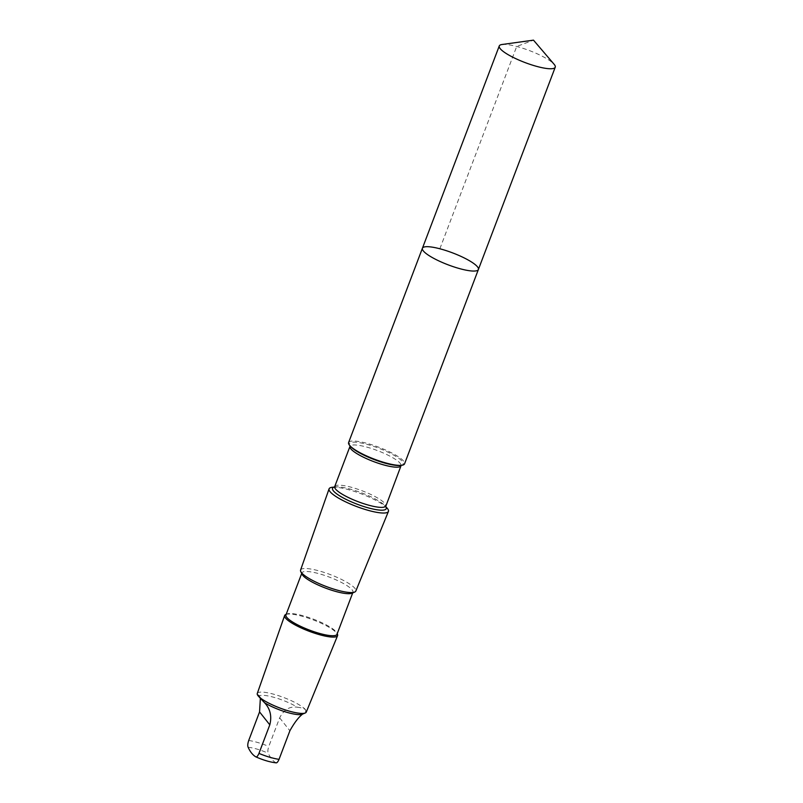 <?xml version="1.0" encoding="UTF-8"?>
<svg xmlns="http://www.w3.org/2000/svg" width="803" height="803" viewBox="0 0 803 803"><rect width="100%" height="100%" fill="white"/><g stroke="black" fill="none" stroke-linecap="round" stroke-linejoin="round"><path stroke-width="0.6" stroke-dasharray="4.01 3.01" d="M478.387 269.507A29.932 6.374 20.8 0 0 452.671 252.915A29.932 6.374 20.8 0 0 422.418 248.247M501.995 44.506A29.932 6.374 -159.2 0 1 511.28 45.229A29.932 6.374 -159.2 0 1 554.14 64.32M257.532 694.986L259.198 695.96A23.769 5.069 -159.2 0 1 275.148 697.677A23.769 5.069 -159.2 0 1 297.291 707.202C306.334 708.326 308.131 710.595 302.691 714.008L302.631 714.088M276.162 762.85L275.72 762.679C272.749 760.842 270.26 757.701 268.252 753.264C267.59 751.839 267.77 749.55 268.804 746.419L279.655 717.862C283.85 709.651 289.722 706.098 297.291 707.202M348.602 442.563A29.932 6.374 -159.2 0 1 378.845 447.241A29.932 6.374 -159.2 0 1 404.561 463.823M332.191 487.291A31.749 6.765 -159.2 0 1 361.169 493.795A31.749 6.765 -159.2 0 1 387.146 508.169M300.583 570.07A29.55 6.294 -159.2 0 1 330.455 574.647A29.55 6.294 -159.2 0 1 355.829 591.048M302.089 574.316A27.292 5.812 -159.2 0 1 301.918 572.9A27.292 5.812 -159.2 0 1 329.501 577.156A27.292 5.812 -159.2 0 1 352.949 592.283A27.292 5.812 -159.2 0 1 351.885 593.236M285.948 614.927A27.292 5.812 -159.2 0 1 287.012 613.984A27.292 5.812 -159.2 0 1 313.531 619.193A27.292 5.812 -159.2 0 1 336.818 632.894A27.292 5.812 -159.2 0 1 336.979 634.32M285.748 614.516A28.316 6.033 -159.2 0 1 313.25 619.916A28.316 6.033 -159.2 0 1 337.411 634.139M257.281 693.481A26.208 5.581 -159.2 0 1 283.77 697.536A26.208 5.581 -159.2 0 1 306.274 712.09M259.198 695.96L260.353 698.289M439.853 248.769L516.7 46.474L533.483 40.15M275.72 762.679A18.921 4.035 -159.2 0 1 272.036 762.177A18.921 4.035 -159.2 0 1 255.625 756.747M350.68 446.568A28.697 6.113 -159.2 0 1 378.514 448.124A28.697 6.113 -159.2 0 1 400.366 465.439L401.43 465.198L401.008 465.77A27.292 5.812 -159.2 0 0 377.561 450.634A27.292 5.812 -159.2 0 0 349.978 446.378L350.048 445.675L350.68 446.568M334.71 486.588A27.292 5.812 -159.2 0 1 362.283 490.844A27.292 5.812 -159.2 0 1 385.731 505.97M334.379 487.08A28.697 6.113 -159.2 0 1 335.353 486.909A28.697 6.113 -159.2 0 1 361.541 492.791A28.697 6.113 -159.2 0 1 385.038 505.79A28.697 6.113 -159.2 0 1 385.651 506.552M248.709 740.486A23.769 5.069 -159.2 0 1 268.804 746.419M248.157 747.332A18.921 4.035 -159.2 0 1 268.252 753.264M279.655 717.862L289.893 730.77M334.449 487.019L335.353 486.909L334.289 487.16M352.718 592.875L352.949 592.283M301.697 573.493L301.918 572.9M287.012 613.984L286.179 614.335M336.818 632.894L337.21 633.718M259.269 696.04L264.92 703.177"/><path stroke-width="1.2" d="M478.387 269.507L404.561 463.823A29.932 6.374 -159.2 0 1 401.641 465.288A29.932 6.374 -159.2 0 1 392.557 464.546A29.932 6.374 -159.2 0 1 349.827 445.605A29.932 6.374 -159.2 0 1 348.602 442.563L422.418 248.247A29.932 6.374 20.8 0 0 436.37 259.71A29.932 6.374 20.8 0 0 466.372 270.22A29.932 6.374 20.8 0 0 478.387 269.507A29.932 6.374 20.8 0 0 452.671 252.915A29.932 6.374 20.8 0 0 422.418 248.247A29.932 6.374 20.8 0 0 436.37 259.71A29.932 6.374 20.8 0 0 466.372 270.22A29.932 6.374 20.8 0 0 478.387 269.507L555.234 67.211A29.932 6.374 -159.2 0 1 543.219 67.924A29.932 6.374 -159.2 0 1 513.217 57.414A29.932 6.374 -159.2 0 1 499.265 45.952A29.932 6.374 -159.2 0 1 501.995 44.506L533.483 40.15L554.14 64.32A29.932 6.374 -159.2 0 1 555.234 67.211M302.691 714.008C298.565 717.209 294.299 722.8 289.893 730.77L279.042 759.337C277.798 762.188 276.694 763.302 275.72 762.679M337.21 633.718L337.411 634.139A28.316 6.033 -159.2 0 1 337.571 635.645L306.274 712.09A26.208 5.581 -159.2 0 1 305.26 712.974L302.239 714.248A23.769 5.069 -159.2 0 1 293.627 713.987A23.769 5.069 -159.2 0 1 264.599 702.766C257.793 695.739 255.986 693.471 259.198 695.96M260.353 698.289L259.56 711.93L248.709 740.486C247.675 743.608 247.495 745.897 248.157 747.332C250.155 751.749 252.644 754.89 255.625 756.747C256.589 757.38 257.703 756.265 258.947 753.405L269.798 724.838C271.986 716.236 270.26 708.878 264.599 702.766L264.92 703.177M255.625 756.747L255.796 756.848C263.374 760.18 270.159 762.177 276.162 762.85M385.641 506.472L387.146 508.169A31.749 6.765 -159.2 0 1 388.431 511.421A31.749 6.765 -159.2 0 1 375.704 512.143A31.749 6.765 -159.2 0 1 343.955 501.032A31.749 6.765 -159.2 0 1 329.069 488.876A31.749 6.765 -159.2 0 1 332.191 487.291L334.449 487.019M388.431 511.421L355.829 591.048A29.55 6.294 -159.2 0 1 354.685 592.052A29.55 6.294 -159.2 0 1 343.985 591.731A29.55 6.294 -159.2 0 1 300.774 571.575A29.55 6.294 -159.2 0 1 300.583 570.07L329.069 488.876M354.685 592.052L351.885 593.236A27.292 5.812 -159.2 0 1 341.998 592.935A27.292 5.812 -159.2 0 1 302.089 574.316L300.774 571.575M352.718 592.875L336.979 634.32A27.292 5.812 -159.2 0 1 326.028 634.972A27.292 5.812 -159.2 0 1 298.676 625.386A27.292 5.812 -159.2 0 1 285.948 614.927L301.697 573.493M337.571 635.645A28.316 6.033 -159.2 0 1 326.219 636.297A28.316 6.033 -159.2 0 1 297.903 626.38A28.316 6.033 -159.2 0 1 284.633 615.54A28.316 6.033 -159.2 0 1 285.748 614.516L286.179 614.335M305.26 712.974A26.208 5.581 -159.2 0 1 295.765 712.693A26.208 5.581 -159.2 0 1 257.442 694.816A26.208 5.581 -159.2 0 1 257.281 693.481L284.633 615.54M279.042 759.337A23.769 5.069 -159.2 0 1 258.947 753.405M401.641 465.288L400.366 465.439A28.697 6.113 -159.2 0 1 391.653 464.726A28.697 6.113 -159.2 0 1 350.68 446.568L349.827 445.605M385.038 505.79L385.671 506.673L401.008 465.77A27.292 5.812 -159.2 0 1 390.057 466.423A27.292 5.812 -159.2 0 1 362.705 456.837A27.292 5.812 -159.2 0 1 349.978 446.378L350.048 445.675M385.731 505.97A27.292 5.812 -159.2 0 1 374.78 506.623A27.292 5.812 -159.2 0 1 347.428 497.047A27.292 5.812 -159.2 0 1 334.71 486.588L349.978 446.378M385.651 506.552A28.697 6.113 -159.2 0 1 374.69 509.383A28.697 6.113 -159.2 0 1 342.59 497.559A28.697 6.113 -159.2 0 1 334.379 487.08M259.56 711.93L269.798 724.838M422.418 248.247L499.265 45.952M401.008 465.77L401.43 465.198M335.353 486.909L334.289 487.16L334.71 486.588"/></g></svg>
